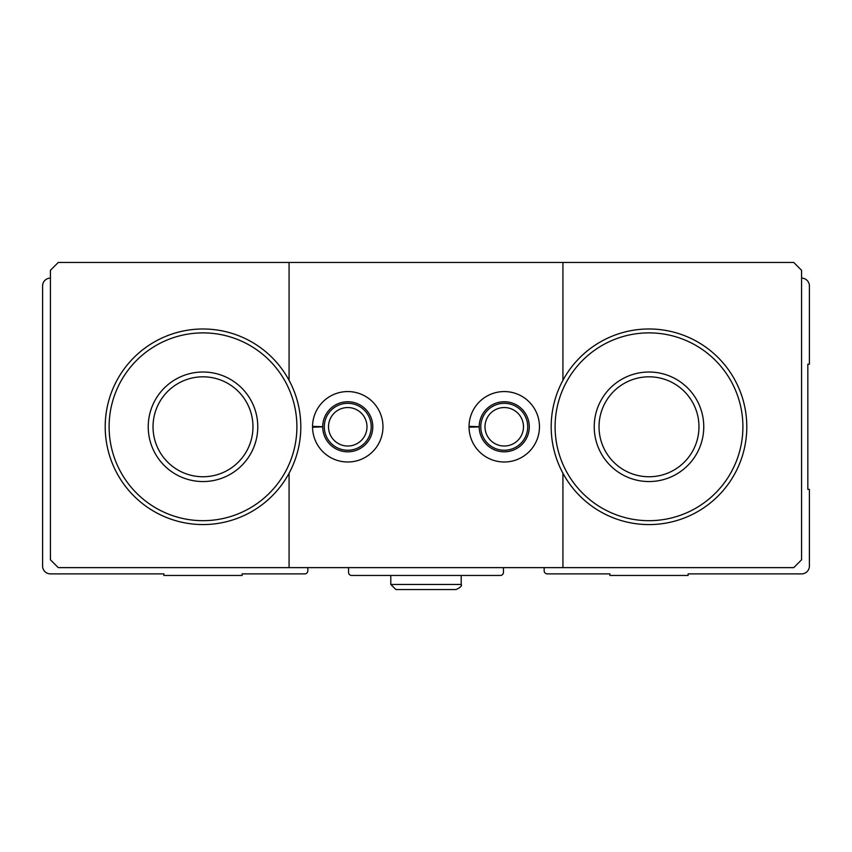 <?xml version="1.0" encoding="UTF-8"?>
<svg xmlns="http://www.w3.org/2000/svg" width="852" height="852" viewBox="0 0 852 852"><rect width="100%" height="100%" fill="white"/><g stroke="black" fill="none" stroke-linecap="round" stroke-linejoin="round"><path stroke-width="1.28" d="M50.428 278.114A7.828 7.828 0 0 0 42.6 285.942L42.6 566.058A7.828 7.828 0 0 0 50.428 573.886L163.882 573.886L163.882 575.451L242.128 575.451L242.128 573.886L304.718 573.886A3.131 3.131 0 0 0 307.849 570.755L307.849 567.624M348.543 567.624L348.543 572.32A3.131 3.131 0 0 0 351.663 575.451L500.337 575.451A3.131 3.131 0 0 0 503.457 572.32L503.457 567.624M544.151 567.624L544.151 570.755A3.131 3.131 0 0 0 547.282 573.886L609.872 573.886L609.872 575.451L688.118 575.451L688.118 573.886L801.572 573.886A7.828 7.828 0 0 0 809.4 566.058L809.4 489.378L807.834 489.378L807.834 364.187L809.4 364.187L809.4 285.942A7.828 7.828 0 0 0 801.572 278.114M109.109 426.777A93.89 93.89 0 0 1 249.945 345.465A93.89 93.89 0 0 1 249.945 508.101A93.89 93.89 0 0 1 109.109 426.777M148.227 426.777A54.773 54.773 0 0 1 230.391 379.353A54.773 54.773 0 0 1 230.391 474.213A54.773 54.773 0 0 1 148.227 426.777M555.099 426.777A93.89 93.89 0 0 1 695.946 345.465A93.89 93.89 0 0 1 695.946 508.101A93.89 93.89 0 0 1 555.099 426.777M594.227 426.777A54.773 54.773 0 0 1 676.381 379.353A54.773 54.773 0 0 1 676.381 474.213A54.773 54.773 0 0 1 594.227 426.777M562.927 567.624L562.927 473.233A97.81 97.81 0 0 0 711.143 502.307A97.81 97.81 0 0 0 711.143 351.258A97.81 97.81 0 0 0 562.927 380.322L562.927 262.469L793.755 262.469L801.572 270.297L801.572 559.796L793.755 567.624L58.245 567.624L50.428 559.796L50.428 270.297L58.245 262.469L289.073 262.469L289.073 380.322A97.81 97.81 0 0 0 105.201 426.777A97.81 97.81 0 0 0 289.073 473.233L289.073 567.624M562.927 262.469L289.073 262.469M312.546 426.351A35.209 35.209 0 0 0 365.487 457.204A35.209 35.209 0 0 0 365.487 396.361A35.209 35.209 0 0 0 312.546 426.351L322.716 426.703A25.038 25.038 0 0 1 360.3 405.115A25.038 25.038 0 0 1 360.3 448.45A25.038 25.038 0 0 1 322.716 426.863L312.546 427.214A35.209 35.209 0 0 0 365.487 457.204A35.209 35.209 0 0 0 365.487 396.361A35.209 35.209 0 0 0 312.546 426.351M469.037 426.351A35.209 35.209 0 0 0 521.978 457.204A35.209 35.209 0 0 0 521.978 396.361A35.209 35.209 0 0 0 469.037 426.351L479.207 426.703A25.038 25.038 0 0 1 516.791 405.115A25.038 25.038 0 0 1 516.791 448.45A25.038 25.038 0 0 1 479.207 426.863L469.037 427.214A35.209 35.209 0 0 0 521.978 457.204A35.209 35.209 0 0 0 521.978 396.361A35.209 35.209 0 0 0 469.037 426.351M562.927 380.322A97.81 97.81 0 0 0 562.927 473.233M289.073 473.233A97.81 97.81 0 0 0 289.073 380.322M523.479 426.777A19.234 19.234 0 0 0 494.629 410.121A19.234 19.234 0 0 0 494.629 443.445A19.234 19.234 0 0 0 523.479 426.777M527.718 426.777A23.473 23.473 0 0 0 492.509 406.457A23.473 23.473 0 0 0 492.509 447.108A23.473 23.473 0 0 0 527.718 426.777M366.988 426.777A19.234 19.234 0 0 0 338.137 410.121A19.234 19.234 0 0 0 338.137 443.445A19.234 19.234 0 0 0 366.988 426.777M371.227 426.777A23.473 23.473 0 0 0 336.018 406.457A23.473 23.473 0 0 0 336.018 447.108A23.473 23.473 0 0 0 371.227 426.777M599.031 426.777A49.97 49.97 0 0 1 673.985 383.507A49.97 49.97 0 0 1 673.985 470.059A49.97 49.97 0 0 1 599.031 426.777M153.03 426.777A49.97 49.97 0 0 1 227.985 383.507A49.97 49.97 0 0 1 227.985 470.059A49.97 49.97 0 0 1 153.03 426.777M316.944 427.065L322.716 426.863M473.435 427.065L479.207 426.863M390.791 575.451L390.791 584.451L395.882 589.531L390.791 584.451L390.791 575.451M461.209 575.451L461.209 584.451L390.791 584.451M456.129 589.531C460.517 587.422 462.21 585.729 461.209 584.451C462.21 585.729 460.517 587.422 456.129 589.531L395.882 589.531"/></g></svg>

